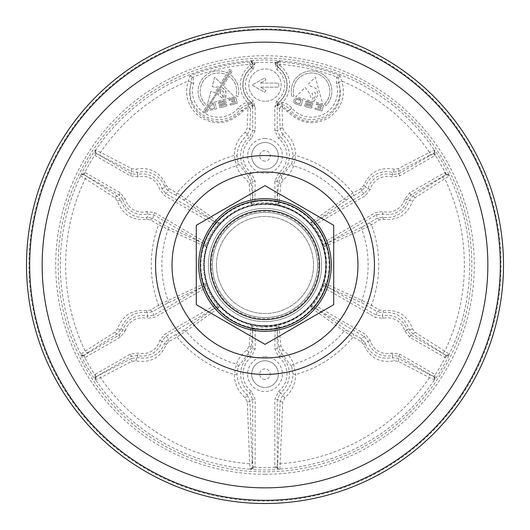 <?xml version="1.0" encoding="UTF-8"?>
<svg xmlns="http://www.w3.org/2000/svg" width="530" height="530" viewBox="0 0 530 530"><rect width="100%" height="100%" fill="white"/><g stroke="black" fill="none" stroke-linecap="round" stroke-linejoin="round"><path stroke-width="0.4" stroke-dasharray="2.65 1.99" d="M265 101.283A16.172 16.172 0 0 1 248.828 85.111A16.172 16.172 0 0 1 265 68.946A16.172 16.172 0 0 1 281.172 85.111A16.172 16.172 0 0 1 265 101.283A16.172 16.172 0 0 1 248.828 85.111A16.172 16.172 0 0 1 265 68.946A16.172 16.172 0 0 1 281.172 85.111A16.172 16.172 0 0 1 265 101.283M336.351 83.435L338.663 82.707L338.836 83.203C342.605 96.129 339.173 107.04 328.554 115.938C314.608 124.828 301.265 123.112 288.525 110.803L289.897 109.637A28.415 28.415 0 0 0 338.663 82.707L338.219 78.042L339.916 75.797A203.494 203.494 0 0 0 280.125 62.07L279.601 60.553L274.858 62.692L276.799 69.457A19.603 19.603 0 0 1 276.799 100.773L274.825 107.153L277.25 104.576L277.541 106.351L279.476 108.869A2.425 1.351 -2 0 1 282.046 107.517L286.869 111.035C300.444 124.292 314.86 126.253 330.13 116.925C342.002 107.292 345.891 95.32 341.784 81.017L339.916 75.797L336.669 76.943L336.351 83.435A25.997 25.997 0 0 1 291.745 108.074A18.47 18.47 0 0 0 282.722 102.264L278.999 103.456L277.746 104.721L277.541 106.351L279.085 104.377L282.059 104.589L282.722 102.264A24.665 24.665 0 0 0 279.959 65.508L278.488 67.436A22.24 22.24 0 0 1 278.488 102.793L278.21 102.641A2.425 2.418 116.5 0 0 277.25 104.576L277.25 130.559L274.825 130.559L278.747 138.741A21.955 21.955 0 0 1 278.747 172.972L274.825 181.154L275.09 201.427L278.959 204.315L280.867 183.97L283.232 179.849C288.327 175.761 291.785 171.117 293.6 165.91L295.667 155.482C295.574 146.393 291.95 138.641 284.796 132.215L282.722 127.982L282.046 107.517A2.425 0.424 111.3 0 1 282.755 106.609L280.635 104.244A2.425 0.603 101.4 0 0 281.582 102.383M277.362 200.737L275.09 201.427A64.368 64.368 0 0 0 254.91 201.427L255.175 181.154L251.253 172.972A21.955 21.955 0 0 1 251.253 138.741L255.175 130.559L255.175 107.153L253.201 100.773A19.603 19.603 0 0 1 253.201 69.457L255.142 62.692L250.398 60.553L249.875 62.07A203.494 203.494 0 0 0 190.084 75.797L188.216 81.017C184.095 95.327 188.004 107.312 199.929 116.964C215.279 126.233 229.675 124.258 243.131 111.035L247.954 107.517L247.278 127.982L245.204 132.215C238.076 138.588 234.452 146.346 234.333 155.482L236.4 165.91C238.208 171.104 241.66 175.755 246.768 179.849L249.133 183.97L251.041 204.315L254.91 201.427L252.638 200.737L251.041 204.315A62.268 62.268 0 0 1 278.959 204.315L277.25 199.598L274.825 199.598M265 138.476A17.384 17.384 0 0 0 247.616 155.853A17.384 17.384 0 0 0 265 173.237A17.384 17.384 0 0 0 282.384 155.853A17.384 17.384 0 0 0 265 138.476M265 169.196A13.343 13.343 0 0 1 251.657 155.853A13.343 13.343 0 0 1 265 142.517A13.343 13.343 0 0 0 251.657 155.853A13.343 13.343 0 0 0 265 169.196A13.343 13.343 0 0 0 278.343 155.853A13.343 13.343 0 0 0 265 142.517A13.343 13.343 0 0 1 278.343 155.853A13.343 13.343 0 0 1 265 169.196M265 161.113A5.254 5.254 0 0 1 259.746 155.853A5.254 5.254 0 0 1 265 150.599A5.254 5.254 0 0 1 270.254 155.853A5.254 5.254 0 0 1 265 161.113M286.869 111.035A2.425 1 141 0 1 288.525 110.803L282.755 106.609A2.425 2.418 145.4 0 0 279.476 108.869L280.145 129.207L283.02 135.23C289.546 141.086 292.858 148.161 292.951 156.463L291.844 163.247L282.099 175.953L280.264 174.86A24.373 24.373 0 0 0 280.264 136.853L277.25 130.559L280.145 129.207A2.425 1.226 -1.8 0 1 282.722 127.982M278.747 138.741L280.264 136.853L283.02 135.23A2.425 0.702 -49.8 0 1 284.796 132.215M283.232 179.849A2.425 1.921 53.5 0 1 281.662 178.007A2.425 1.921 53.5 0 1 282.099 175.953L278.846 181.909L277.25 199.598L277.25 181.154L280.264 174.86L278.747 172.972M274.825 181.154L277.25 181.154L278.846 181.909A2.425 2.1 5.2 0 0 280.867 183.97M338.836 83.203A2.425 1.365 -18.5 0 1 341.784 81.017A199.359 199.359 0 0 1 429.466 152.322L398.209 168.666L394.095 169.149C379.705 166.784 369.582 172.217 363.732 185.454L361.082 188.534L352.98 192.927L344.096 198.81L310.573 222.567L315.012 224.475L316.721 223.792L365.428 195.676L370.284 189.422A17.907 17.907 0 0 1 391.962 176.907L399.805 175.827L434.832 155.601L435.276 155.31L434.759 150.129L429.466 152.322A2.425 1.616 62.7 0 1 429.333 155.343L433.54 153.488L434.832 155.601M249.133 346.03A2.425 2.1 5.2 0 1 251.154 348.091L252.75 330.402L255.175 330.402L254.91 328.573L251.041 325.685L249.133 346.03L246.768 350.151C241.673 354.239 238.215 358.883 236.4 364.09L234.333 374.518C234.426 383.607 238.049 391.359 245.204 397.785L247.278 402.018L249.65 463.77L250.398 469.447A204.971 204.971 0 0 0 279.601 469.447L277.263 467.043L274.858 467.308L279.601 469.447L279.9 469.13L282.722 402.018L284.796 397.785C291.924 391.412 295.548 383.654 295.667 374.518L293.6 364.09A103.138 103.138 0 0 0 344.096 331.19A2.425 2.1 -54.8 0 1 346.918 330.442L315.516 308.308L316.721 306.207L315.012 305.525L310.573 307.433L344.096 331.19L352.98 337.073L361.082 341.466L363.732 344.546C369.582 357.783 379.705 363.222 394.095 360.85L398.209 361.334L429.466 377.678L434.759 379.871A204.971 204.971 0 0 0 449.36 354.583L446.108 355.405L445.134 357.617L449.36 354.583L449.235 354.159A204.673 204.673 0 0 0 449.235 175.841L449.36 175.417L445.134 172.382L444.657 172.621L409.63 192.84L404.774 199.094A17.907 17.907 0 0 1 383.097 211.609L375.253 212.689L326.553 240.812L325.102 241.952L324.532 246.748L361.871 229.596L371.411 224.846L379.261 220.023L383.256 219.268C397.646 220.818 407.411 214.769 412.559 201.128L415.03 197.803L449.235 175.841A2.425 2.418 -162.9 0 0 445.843 174.794L412.539 196.279L408.981 200.956C404.397 213.206 395.632 218.658 382.673 217.32L376.996 218.347L362.633 226.78L327.759 242.906L326.553 240.812M249.133 183.97A2.425 2.1 174.8 0 0 251.154 181.909L252.75 181.154L252.75 199.598L251.154 181.909L247.901 175.953L238.156 163.247L237.049 156.463A2.425 1.047 -179.8 0 0 234.333 155.482A113.731 113.731 0 0 0 177.02 192.927A2.425 1.06 118.5 0 0 176.642 195.702L183.082 199.558L214.484 221.692L213.279 223.792L214.988 224.475L219.427 222.567L185.904 198.81L177.02 192.927L168.918 188.534L166.268 185.454C160.418 172.217 150.295 166.778 135.905 169.149L131.791 168.666L100.534 152.322L95.241 150.129A204.971 204.971 0 0 0 80.639 175.417L83.892 174.595L84.866 172.382L80.639 175.417L80.765 175.841L114.97 197.803L117.441 201.128C122.589 214.776 132.354 220.818 146.744 219.268L150.739 220.023L158.589 224.846A113.731 113.731 0 0 0 158.589 305.154A2.425 1.06 58.5 0 0 160.809 306.87L167.367 303.22L202.241 287.094L203.447 289.188L204.898 288.048L205.468 283.252L168.129 300.404L158.589 305.154L150.739 309.977L146.744 310.732C132.354 309.182 122.589 315.231 117.441 328.872L114.97 332.197L85.184 351.092L80.639 354.583A204.971 204.971 0 0 0 95.241 379.871L100.534 377.678L131.791 361.334L135.905 360.85C150.295 363.216 160.418 357.783 166.268 344.546L168.918 341.466L177.02 337.073L185.904 331.19L219.427 307.433L214.988 305.525L213.279 306.207L164.572 334.324L159.715 340.578A17.907 17.907 0 0 1 138.038 353.093L130.195 354.173L95.168 374.399L94.724 374.69L95.241 379.871L96.38 376.492L95.168 374.399M412.559 328.872A2.425 0.974 164 0 1 408.981 329.044L407.106 330.25A20.332 20.332 0 0 0 382.494 316.039L382.673 312.68L387.529 312.316C398.129 313.071 405.284 318.649 408.981 329.044L412.539 333.721L445.843 355.206A2.425 2.418 162.9 0 0 449.235 354.159L415.03 332.197L412.559 328.872C407.411 315.224 397.646 309.182 383.256 310.732L379.261 309.977L371.411 305.154L361.871 300.404L324.532 283.252L325.102 288.048L326.553 289.188L375.253 317.311L383.097 318.391A17.907 17.907 0 0 1 404.774 330.906L409.63 337.159L445.134 357.617A202.546 202.546 0 0 1 435.276 374.69L399.805 354.173L391.962 353.093A17.907 17.907 0 0 1 370.284 340.578L365.428 334.324L316.721 306.207M291.844 366.753L292.951 373.537C292.891 381.766 289.579 388.848 283.02 394.77L280.264 393.147A24.373 24.373 0 0 0 280.264 355.14L282.099 354.047L291.844 366.753A2.425 2.1 159.4 0 1 293.6 364.09C291.791 358.896 288.34 354.245 283.232 350.151L280.867 346.03L278.959 325.685L275.09 328.573L274.825 348.846L278.747 357.028A21.955 21.955 0 0 1 278.747 391.259L274.825 399.441L274.858 467.308A202.546 202.546 0 0 1 255.142 467.308L255.175 399.441L251.253 391.259A21.955 21.955 0 0 1 251.253 357.028L255.175 348.846L255.175 330.402M146.903 211.609L147.506 213.961L147.327 217.32C134.421 218.691 125.65 213.239 121.019 200.956L122.894 199.75A20.332 20.332 0 0 0 147.506 213.961L153.534 214.789L202.241 242.906L167.367 226.78L160.809 223.13A2.425 1.06 -58.5 0 0 158.589 224.846L205.468 246.748L204.898 241.952L154.747 212.689L146.903 211.609A17.907 17.907 0 0 1 125.226 199.094L120.37 192.84L84.866 172.382A202.546 202.546 0 0 1 94.724 155.31L130.195 175.827L138.038 176.907A17.907 17.907 0 0 1 159.715 189.422L164.572 195.676L213.279 223.792M265 325.639A60.639 60.639 0 0 1 204.361 265A60.639 60.639 0 0 1 265 204.361A60.639 60.639 0 0 0 204.361 265A60.639 60.639 0 0 0 265 325.639A60.639 60.639 0 0 0 325.639 265A60.639 60.639 0 0 0 265 204.361A60.639 60.639 0 0 1 325.639 265A60.639 60.639 0 0 1 265 325.639A60.639 60.639 0 0 1 204.361 265A60.639 60.639 0 0 1 265 204.361C232.597 203.527 203.527 232.597 204.361 265C203.527 297.403 232.597 326.473 265 325.639A60.639 60.639 0 0 0 325.639 265A60.639 60.639 0 0 1 265 325.639A60.639 60.639 0 0 1 204.361 265A60.639 60.639 0 0 1 265 204.361A60.639 60.639 0 0 1 325.639 265A60.639 60.639 0 0 0 265 204.361A60.639 60.639 0 0 1 325.639 265A60.639 60.639 0 0 1 265 325.639A60.639 60.639 0 0 0 325.639 265A60.639 60.639 0 0 0 265 204.361A60.639 60.639 0 0 0 204.361 265A60.639 60.639 0 0 0 265 325.639M265 503.5A238.5 238.5 0 0 0 503.5 265A238.5 238.5 0 0 0 265 26.5A238.5 238.5 0 0 0 26.5 265A238.5 238.5 0 0 0 265 503.5A238.5 238.5 0 0 1 26.5 265A238.5 238.5 0 0 1 265 26.5M265 321.591A56.591 56.591 0 0 0 321.591 265A56.591 56.591 0 0 0 265 208.409A56.591 56.591 0 0 0 208.409 265A56.591 56.591 0 0 0 265 321.591A56.591 56.591 0 0 0 321.591 265A56.591 56.591 0 0 0 265 208.409A56.591 56.591 0 0 0 208.409 265A56.591 56.591 0 0 0 265 321.591M265 326.361A61.361 61.361 0 0 0 326.361 265A61.361 61.361 0 0 0 265 203.639A61.361 61.361 0 0 0 203.639 265A61.361 61.361 0 0 0 265 326.361M265 326.447C297.834 327.288 327.288 297.834 326.447 265C327.288 232.166 297.834 202.712 265 203.553A61.447 61.447 0 0 0 203.553 265A61.447 61.447 0 0 0 265 326.447A61.447 61.447 0 0 0 326.447 265A61.447 61.447 0 0 0 265 203.553M83.892 174.595L85.343 172.621M117.441 201.128A2.425 0.974 -16 0 1 121.019 200.956L117.461 196.279L84.131 174.721L119.157 194.941L122.894 199.75L125.226 199.094M150.739 220.023A2.425 1.12 -58.4 0 1 153.004 218.347L147.327 217.32A2.425 1.02 -100.5 0 0 146.744 219.268M83.892 355.405L84.866 357.617L80.639 354.583L84.131 355.279L85.343 357.379L120.37 337.159L125.226 330.906L122.894 330.25L121.019 329.044C124.682 318.676 131.838 313.098 142.471 312.316L147.327 312.68L147.506 316.039A20.332 20.332 0 0 0 122.894 330.25L119.157 335.059L84.131 355.279L87.861 352.49A2.425 1.616 57.3 0 1 85.184 351.092A199.359 199.359 0 0 1 85.184 178.908A2.425 1.616 -57.3 0 1 87.861 177.51M114.97 197.803A2.425 1.391 -57.9 0 1 117.461 196.279L119.157 194.941L120.37 192.84M167.367 303.22A2.425 2.1 65.2 0 0 168.129 300.404A103.138 103.138 0 0 1 168.129 229.596A2.425 2.1 -65.2 0 0 167.367 226.78M203.447 240.812L202.241 242.906L205.468 246.748A62.268 62.268 0 0 1 219.427 222.567L214.484 221.692L165.784 193.576L162.047 188.766A20.332 20.332 0 0 0 137.442 174.555L137.548 172.329L142.471 171.647C153.137 171.799 160.597 176.894 164.87 186.931L162.047 188.766L159.715 189.422M166.268 185.454A2.425 1.02 160.5 0 0 164.87 186.931L168.6 191.337L176.642 195.702M138.038 176.907L137.442 174.555L131.407 173.727L96.38 153.508L131.718 171.588L137.548 172.329A2.425 0.974 76 0 1 135.905 169.149M238.156 163.247A2.425 2.1 159.4 0 1 236.4 165.91A103.138 103.138 0 0 0 185.904 198.81A2.425 2.1 125.2 0 1 183.082 199.558M168.918 188.534A2.425 1.12 118.4 0 0 168.6 191.337L165.784 193.576L164.572 195.676M131.791 168.666A2.425 1.391 117.9 0 0 131.718 171.588L131.407 173.727L130.195 175.827M243.131 111.035A2.425 1 39 0 0 241.475 110.803L240.103 109.637A16.046 16.046 0 0 1 247.941 104.589L249.365 104.244L247.245 106.609L241.475 110.803C228.847 123.079 215.524 124.808 201.506 115.984C190.827 107.06 187.381 96.129 191.164 83.203A2.425 1.365 -161.5 0 0 188.216 81.017A199.359 199.359 0 0 0 100.534 152.322A2.425 1.616 117.3 0 0 100.667 155.343M96.155 153.362L95.241 150.129L94.724 155.31L96.38 153.508L95.168 155.601M130.195 354.173L131.407 356.273L131.718 358.412L96.46 376.512L131.407 356.273L137.442 355.444A20.332 20.332 0 0 0 162.047 341.234L164.87 343.069C159.603 354.934 150.493 359.797 137.548 357.671L131.718 358.412A2.425 1.391 -117.9 0 0 131.791 361.334M135.905 360.85A2.425 0.974 -76 0 1 137.548 357.671L137.442 355.444L138.038 353.093M168.918 341.466A2.425 1.12 -118.4 0 1 168.6 338.663L164.87 343.069A2.425 1.02 -160.5 0 0 166.268 344.546M159.715 340.578L162.047 341.234L165.784 336.424L214.484 308.308L183.082 330.442L168.6 338.663L165.784 336.424L164.572 334.324M251.253 391.259L249.736 393.147L246.98 394.77C240.454 388.914 237.142 381.839 237.049 373.537L238.156 366.753L247.901 354.047L249.736 355.14A24.373 24.373 0 0 0 249.736 393.147L252.75 399.441L252.75 466.778L252.201 462.147A2.425 1.616 -2.7 0 1 249.65 463.77A199.359 199.359 0 0 1 100.534 377.678A2.425 1.616 -117.3 0 1 100.667 374.657M237.049 373.537A2.425 1.047 -0.2 0 1 234.333 374.518A113.731 113.731 0 0 1 177.02 337.073A2.425 1.06 -118.5 0 1 176.642 334.298M238.156 366.753A2.425 2.1 20.6 0 0 236.4 364.09A103.138 103.138 0 0 1 185.904 331.19A2.425 2.1 -125.2 0 0 183.082 330.442M213.279 306.207L214.484 308.308L219.427 307.433A62.268 62.268 0 0 1 205.468 283.252L202.241 287.094L153.534 315.211L147.506 316.039L146.903 318.391L154.747 317.311L203.447 289.188M146.744 310.732A2.425 1.02 100.5 0 0 147.327 312.68L153.004 311.653L160.809 306.87M87.861 352.49L117.461 333.721L121.019 329.044A2.425 0.974 16 0 1 117.441 328.872M150.739 309.977A2.425 1.12 58.4 0 0 153.004 311.653L153.534 315.211L154.747 317.311M114.97 332.197A2.425 1.391 57.9 0 0 117.461 333.721L119.157 335.059L120.37 337.159M446.108 355.405L444.657 357.379M445.843 355.206L410.843 335.059L407.106 330.25L404.774 330.906M379.261 309.977A2.425 1.12 121.6 0 1 376.996 311.653L382.673 312.68A2.425 1.02 79.5 0 0 383.256 310.732M383.097 318.391L382.494 316.039L376.466 315.211L327.759 287.094L362.633 303.22L376.996 311.653L376.466 315.211L375.253 317.311M442.139 177.51A2.425 1.616 -122.7 0 1 444.816 178.908A199.359 199.359 0 0 1 444.816 351.092A2.425 1.616 122.7 0 1 442.139 352.49M415.03 332.197A2.425 1.391 122.1 0 1 412.539 333.721L410.843 335.059L409.63 337.159M369.191 223.13A2.425 1.06 -121.5 0 1 371.411 224.846A113.731 113.731 0 0 1 371.411 305.154A2.425 1.06 121.5 0 1 369.191 306.87M362.633 226.78A2.425 2.1 -114.8 0 0 361.871 229.596A103.138 103.138 0 0 1 361.871 300.404A2.425 2.1 114.8 0 0 362.633 303.22M326.553 289.188L327.759 287.094L324.532 283.252A62.268 62.268 0 0 1 310.573 307.433L315.516 308.308L364.216 336.424L367.952 341.234A20.332 20.332 0 0 0 392.558 355.444L392.452 357.671C379.553 359.824 370.443 354.961 365.13 343.069L361.4 338.663L346.918 330.442M363.732 344.546A2.425 1.02 -19.5 0 0 365.13 343.069L367.952 341.234L370.284 340.578M391.962 353.093L392.558 355.444L398.593 356.273L433.619 376.492L398.282 358.412L392.452 357.671A2.425 0.974 -104 0 1 394.095 360.85M292.951 373.537A2.425 1.047 -179.8 0 0 295.667 374.518A113.731 113.731 0 0 0 352.98 337.073A2.425 1.06 -61.5 0 0 353.358 334.298M361.082 341.466A2.425 1.12 -61.6 0 0 361.4 338.663L364.216 336.424L365.428 334.324M398.209 361.334A2.425 1.391 -62.1 0 0 398.282 358.412L398.593 356.273L399.805 354.173M284.796 397.785A2.425 0.702 -130.2 0 1 283.02 394.77L280.145 400.793L277.799 462.147A2.425 1.616 -177.3 0 0 280.35 463.77A199.359 199.359 0 0 0 429.466 377.678A2.425 1.616 -62.7 0 0 429.333 374.657M433.845 376.638L434.759 379.871L435.276 374.69L433.619 376.492L434.832 374.399M383.256 219.268A2.425 1.02 -79.5 0 0 382.673 217.32L382.494 213.961A20.332 20.332 0 0 0 407.106 199.75L410.843 194.941L445.869 174.721L449.36 175.417A204.971 204.971 0 0 0 434.759 150.129L433.619 153.508L398.593 173.727L392.558 174.555A20.332 20.332 0 0 0 367.952 188.766L365.13 186.931C369.377 176.914 376.843 171.819 387.529 171.647L392.452 172.329L398.282 171.588L429.333 155.343M394.095 169.149A2.425 0.974 104 0 1 392.452 172.329L392.558 174.555L391.962 176.907M361.082 188.534A2.425 1.12 61.6 0 1 361.4 191.337L365.13 186.931A2.425 1.02 19.5 0 0 363.732 185.454M370.284 189.422L367.952 188.766L364.216 193.576L315.516 221.692L346.918 199.558L361.4 191.337L364.216 193.576L365.428 195.676M398.209 168.666A2.425 1.391 62.1 0 1 398.282 171.588L398.593 173.727L399.805 175.827M292.951 156.463A2.425 1.047 -0.2 0 1 295.667 155.482A113.731 113.731 0 0 1 352.98 192.927A2.425 1.06 61.5 0 1 353.358 195.702M291.844 163.247A2.425 2.1 20.6 0 0 293.6 165.91A103.138 103.138 0 0 1 344.096 198.81A2.425 2.1 54.8 0 0 346.918 199.558M316.721 223.792L315.516 221.692L310.573 222.567A62.268 62.268 0 0 1 324.532 246.748L327.759 242.906L376.466 214.789L382.494 213.961L383.097 211.609M404.774 199.094L407.106 199.75L408.981 200.956A2.425 0.974 -164 0 1 412.559 201.128M379.261 220.023A2.425 1.12 -121.6 0 0 376.996 218.347L376.466 214.789L375.253 212.689M415.03 197.803A2.425 1.391 -122.1 0 0 412.539 196.279L410.843 194.941L409.63 192.84M274.825 130.559L274.825 107.153L278.21 102.641A21.942 21.942 0 0 0 278.21 67.588L278.21 67.588A2.425 2.418 63.5 0 1 277.25 65.654L274.99 63.222L277.25 63.222L277.541 65.508L277.263 62.957L279.601 60.553A204.971 204.971 0 0 0 250.398 60.553L252.75 63.222L255.01 63.222L252.75 65.654L252.459 64.309A2.425 2.239 -172.8 0 0 249.875 62.07L250.041 65.508A24.665 24.665 0 0 0 247.278 102.264A18.47 18.47 0 0 0 238.255 108.074A25.997 25.997 0 0 1 193.649 83.435L193.331 76.943L190.084 75.797L191.781 78.042L191.337 82.707L193.649 83.435M274.99 63.222L278.488 67.436A2.425 2.418 63.7 0 1 277.541 65.508L279.959 65.508L280.125 62.07A2.425 2.239 172.8 0 0 277.541 64.309L279.959 64.309A201.248 201.248 0 0 1 336.669 76.943L338.219 78.042M255.175 199.598L252.75 199.598L252.638 200.737M237.049 156.463C237.109 148.234 240.421 141.152 246.98 135.23L249.736 136.853A24.373 24.373 0 0 0 249.736 174.86L252.75 181.154L255.175 181.154M251.253 172.972L249.736 174.86L247.901 175.953A2.425 1.921 126.5 0 1 248.338 178.007A2.425 1.921 126.5 0 1 246.768 179.849M245.204 132.215A2.425 0.702 -130.2 0 1 246.98 135.23L249.855 129.207A2.425 1.226 -178.2 0 0 247.278 127.982M255.175 130.559L252.75 130.559L249.855 129.207L250.524 108.869A2.425 2.418 34.6 0 0 247.245 106.609A2.425 0.424 68.7 0 1 247.954 107.517A2.425 1.351 2 0 1 250.524 108.869L252.459 106.351L252.75 104.576L252.75 130.559L249.736 136.853L251.253 138.741M191.781 78.042L193.331 76.943A201.248 201.248 0 0 1 250.041 64.309L252.459 64.309L252.697 63.282A2.425 2.418 -137.1 0 0 250.1 60.87A204.673 204.673 0 0 0 95.665 150.03A2.425 2.418 77.1 0 0 96.46 153.488M277.263 467.043L274.825 466.778M277.799 462.147L277.25 466.778L277.25 399.441L280.264 393.147L278.747 391.259M280.867 346.03A2.425 2.1 174.8 0 0 278.846 348.091L277.25 348.846L277.25 330.402L278.846 348.091L282.099 354.047A2.425 1.921 126.5 0 1 281.662 351.993A2.425 1.921 126.5 0 1 283.232 350.151M278.747 357.028L280.264 355.14L277.25 348.846L274.825 348.846M282.722 402.018A2.425 1.226 -178.2 0 1 280.145 400.793L277.25 399.441L274.825 399.441M274.825 330.402L277.25 330.402L278.959 325.685A62.268 62.268 0 0 1 251.041 325.685L252.75 330.402L252.75 348.846L251.154 348.091L247.901 354.047A2.425 1.921 53.5 0 0 248.338 351.993A2.425 1.921 53.5 0 0 246.768 350.151M265 356.763A17.384 17.384 0 0 0 247.616 374.147A17.384 17.384 0 0 0 265 391.524A17.384 17.384 0 0 0 282.384 374.147A17.384 17.384 0 0 0 265 356.763M265 387.483A13.343 13.343 0 0 1 251.657 374.147A13.343 13.343 0 0 1 265 360.804A13.343 13.343 0 0 0 251.657 374.147A13.343 13.343 0 0 0 265 387.483A13.343 13.343 0 0 0 278.343 374.147A13.343 13.343 0 0 0 265 360.804A13.343 13.343 0 0 1 278.343 374.147A13.343 13.343 0 0 1 265 387.483M265 379.4A5.254 5.254 0 0 1 259.746 374.147A5.254 5.254 0 0 1 265 368.887A5.254 5.254 0 0 1 270.254 374.147A5.254 5.254 0 0 1 265 379.4M255.175 348.846L252.75 348.846L249.736 355.14L251.253 357.028M252.201 462.147L249.855 400.793L246.98 394.77A2.425 0.702 -49.8 0 1 245.204 397.785M247.278 402.018A2.425 1.226 -1.8 0 0 249.855 400.793L252.75 399.441L255.175 399.441M252.737 467.043L250.398 469.447L255.142 467.308L252.75 466.778L255.175 466.778M252.638 329.262L254.91 328.573A64.368 64.368 0 0 0 275.09 328.573L277.362 329.262M314.469 307.837L315.012 305.525A64.368 64.368 0 0 0 325.102 288.048L326.831 286.425M326.831 243.575L325.102 241.952A64.368 64.368 0 0 0 315.012 224.475L314.469 222.163M445.843 174.794L444.657 172.621M446.108 174.595L445.134 172.382A202.546 202.546 0 0 0 435.276 155.31L433.845 153.362M277.263 62.957L274.858 62.692A202.546 202.546 0 0 0 255.142 62.692L252.737 62.957M255.175 63.077L251.79 67.588A2.425 2.418 -63.5 0 0 252.75 65.654L252.697 63.282M251.79 67.588A21.942 21.942 0 0 0 251.79 102.641L251.79 102.641A2.425 2.418 -116.5 0 1 252.75 104.576L255.175 107.153L251.511 102.793A22.24 22.24 0 0 1 251.511 67.436L253.201 69.457M215.531 222.163L214.988 224.475A64.368 64.368 0 0 0 204.898 241.952L203.169 243.575M203.169 286.425L204.898 288.048A64.368 64.368 0 0 0 214.988 305.525L215.531 307.837M96.155 376.638L94.724 374.69A202.546 202.546 0 0 1 84.866 357.617L85.343 357.379M248.418 102.383A2.425 0.603 78.6 0 0 249.365 104.244L250.915 104.377L252.459 106.351L252.253 104.721L251.001 103.456L248.418 102.383L247.278 102.264L247.941 104.589M191.164 83.203L191.337 82.707A28.415 28.415 0 0 0 240.103 109.637L238.255 108.074M278.21 102.641L276.799 100.773M278.21 67.588L276.799 69.457M251.79 102.641L253.201 100.773M297.529 98.447L302.723 99.826L301.139 105.496L296.363 104.224L293.958 102.681L293.918 99.852L296.012 98.341L302.723 99.826L301.139 105.496L296.363 104.224L293.958 102.681L293.918 99.852L296.012 98.341L297.529 98.447M316.523 103.502L323.472 105.351L321.955 111.035L314.939 109.167L315.244 108.007L320.69 109.458L321.041 108.127L317.914 107.292L318.146 106.298L321.233 107.126L321.558 105.894L316.258 104.483L316.523 103.502L323.472 105.351L321.955 111.035L314.939 109.167L315.244 108.007L320.69 109.458L321.041 108.127L317.914 107.292L318.146 106.298L321.233 107.126L321.558 105.894L316.258 104.483L316.523 103.502M324.499 104.145A18.272 18.272 0 0 0 311.56 72.974A18.272 18.272 0 0 0 293.931 96.043L291.944 96.579A20.325 20.325 0 0 1 311.56 70.921A20.325 20.325 0 0 1 325.95 105.596L324.499 104.145A18.272 18.272 0 0 0 311.56 72.974A18.272 18.272 0 0 0 293.931 96.043L291.944 96.579A20.325 20.325 0 0 1 311.56 70.921A20.325 20.325 0 0 1 325.95 105.596L324.499 104.145M305.094 87.43L308.844 92.306L311.62 99.156L312.462 99.229L313.177 97.354L311.912 93.452L314.635 92.101L315.105 92.598L315.708 94.148L315.217 96.308L313.535 99.435L313.833 100.455L314.449 100.687L318.026 94.903L317.609 92.353L316.099 88.503L310.52 86.138L308.473 84.065L315.284 77.175L322.671 103.973L295.74 96.838L305.094 87.43L308.844 92.306L311.62 99.156L312.462 99.229L313.177 97.354L311.912 93.452L314.635 92.101L315.105 92.598L315.708 94.148L315.217 96.308L313.535 99.435L313.833 100.455L314.449 100.687L318.026 94.903L317.609 92.353L316.099 88.503L310.52 86.138L308.473 84.065L315.284 77.175L322.671 103.973L295.74 96.838L305.094 87.43M312.236 102.363L312.872 103.357L312.581 104.894L311.6 105.609L306.366 104.37L306.068 105.49L312.163 106.735L311.852 107.895L310.587 108.007L305.737 106.722L304.624 105.974L305.485 103.304L311.156 104.443L311.488 103.211L305.618 101.952L306.068 101.097L307.466 101.091L312.236 102.363L312.872 103.357L312.581 104.894L311.6 105.609L306.366 104.37L306.068 105.49L312.163 106.735L311.852 107.895L310.587 108.007L305.737 106.722L304.624 105.974L305.485 103.304L311.156 104.443L311.488 103.211L305.618 101.952L306.068 101.097L312.236 102.363M296.721 99.507L300.848 100.382L299.907 103.926L296.078 102.76L295.183 101.468L295.912 99.859L296.721 99.507L300.848 100.382L299.907 103.926L295.435 102.21L295.429 100.554L296.721 99.507M228.847 99.408L235.797 97.553L237.314 103.237L230.292 105.112L229.987 103.953L235.426 102.502L235.068 101.17L231.941 101.999L231.65 101.025L234.737 100.203L234.406 98.978L229.106 100.389L228.847 99.408L235.797 97.553L237.314 103.237L230.292 105.112L229.987 103.953L235.426 102.502L235.068 101.17L231.941 101.999L231.65 101.025L234.737 100.203L234.406 98.978L229.106 100.389L228.847 99.408M229.556 69.337L232.359 71.08L230.146 74.624A20.325 20.325 0 0 1 238.069 96.526L236.082 95.99A18.272 18.272 0 0 0 229.059 76.373L223.256 85.688L234.419 96.751L212.749 102.562L211.894 103.926L215.054 103.085L216.498 108.789L210.158 110.253L208.442 109.472L206.196 113.076L203.394 111.333L208.085 103.807L207.502 103.966L210.94 91.153L214.935 92.816L218.665 86.827L215.008 87.331L212.199 86.549L214.677 77.188L220.851 83.309L226.211 74.71A18.272 18.272 0 0 0 205.541 104.178L204.083 105.636A20.325 20.325 0 0 1 227.304 72.954L229.556 69.337L232.359 71.08L230.146 74.624A20.325 20.325 0 0 1 238.069 96.526L236.082 95.99A18.272 18.272 0 0 0 229.059 76.373L223.256 85.688L234.419 96.751L212.749 102.562L211.894 103.926L215.054 103.085L216.498 108.789L210.158 110.253L208.442 109.472L206.196 113.076L203.394 111.333L208.085 103.807L207.502 103.966L210.94 91.153L214.935 92.816L218.665 86.827L215.008 87.331L212.199 86.549L214.677 77.188L220.851 83.309L226.211 74.71A18.272 18.272 0 0 0 205.541 104.178L204.083 105.636A20.325 20.325 0 0 1 227.304 72.954L229.556 69.337M224.561 100.548L225.614 101.097L226.118 102.575L225.628 103.688L220.467 105.212L220.772 106.338L226.674 104.383L226.986 105.543L225.939 106.272L221.096 107.564L219.758 107.471L219.175 104.728L224.66 102.893L224.336 101.661L218.618 103.489L218.585 102.522L219.791 101.82L224.561 100.548L225.614 101.097L226.118 102.575L225.628 103.688L220.467 105.212L220.772 106.338L226.674 104.383L226.986 105.543L225.939 106.272L221.096 107.564L219.758 107.471L219.175 104.728L224.66 102.893L224.336 101.661L218.618 103.489L218.585 102.522L224.561 100.548M205.779 111.558L204.971 111.055L229.894 71.04L230.702 71.543L205.779 111.558L204.971 111.055L229.894 71.04L230.702 71.543L205.779 111.558M222.434 98.076L217.784 94.472L222.13 87.496L225.879 91.2L225.648 97.997L224.998 98.103L224.236 97.368L224.137 93.817L223.488 91.697L222.189 90.656L221.533 90.458L219.851 92.982L222.401 95.042L223.203 97.719L222.434 98.076L221.719 97.672L217.784 94.472L222.13 87.496L225.409 90.312L226.065 94.121L225.648 97.997L224.998 98.103L224.236 97.368L224.137 93.817L223.488 91.697L221.533 90.458L219.851 92.982L222.891 95.738L223.203 97.719L222.434 98.076M209.29 108.113L210.993 105.371L213.703 104.496L214.643 108.047L210.748 108.935L209.323 108.259L210.993 105.371L213.703 104.496L214.643 108.047L210.748 108.935L209.29 108.113M277.786 105.583A2.425 1.663 24.8 0 0 277.746 104.721L277.541 104.721A2.425 2.418 116.3 0 1 278.488 102.793L278.999 103.456A2.425 0.444 65.2 0 1 279.085 104.377M250.915 104.377A2.425 0.444 114.8 0 1 251.001 103.456L251.511 102.793A2.425 2.418 -116.3 0 1 252.459 104.721L252.253 104.721A2.425 1.663 155.2 0 0 252.214 105.583M260.416 83.091L278.747 83.091L278.747 87.139L260.416 87.139L265.881 90.292L264.669 92.392L252.061 85.111L264.669 77.837L265.881 79.937L260.416 83.091L278.747 83.091L278.747 87.139L260.416 87.139L265.881 90.292L264.669 92.392L252.061 85.111L264.669 77.837L265.881 79.937L260.416 83.091M216.492 265A48.508 48.508 0 0 0 265 313.508A48.508 48.508 0 0 0 313.508 265A48.508 48.508 0 0 0 265 216.492A48.508 48.508 0 0 0 216.492 265A48.508 48.508 0 0 0 265 313.508A48.508 48.508 0 0 0 313.508 265A48.508 48.508 0 0 0 265 216.492A48.508 48.508 0 0 0 216.492 265M333.721 265L333.721 304.677L265 344.354L196.279 304.677L196.279 225.323L265 185.646L333.721 225.323L333.721 265M317.549 265A52.549 52.549 0 0 0 265 212.451A52.549 52.549 0 0 0 212.451 265A52.549 52.549 0 0 1 265 212.451A52.549 52.549 0 0 1 317.549 265A52.549 52.549 0 0 1 265 317.549A52.549 52.549 0 0 1 212.451 265A52.549 52.549 0 0 0 265 317.549A52.549 52.549 0 0 0 317.549 265A52.549 52.549 0 0 1 265 317.549A52.549 52.549 0 0 1 212.451 265A52.549 52.549 0 0 0 265 317.549A52.549 52.549 0 0 0 317.549 265M200.32 265A64.68 64.68 0 0 0 265 329.68A64.68 64.68 0 0 0 329.68 265A64.68 64.68 0 0 0 265 200.32A64.68 64.68 0 0 0 200.32 265M433.54 153.488A2.425 2.418 102.9 0 0 434.335 150.03A204.673 204.673 0 0 0 279.9 60.87A2.425 2.418 -42.9 0 0 277.303 63.282M265 58.154A206.846 206.846 0 0 1 471.846 265A206.846 206.846 0 0 1 265 471.846A206.846 206.846 0 0 1 58.154 265A206.846 206.846 0 0 1 265 58.154M277.303 466.718A2.425 2.418 -137.1 0 0 279.9 469.13A204.673 204.673 0 0 0 434.335 379.97A2.425 2.418 -102.9 0 0 433.54 376.512M265 474.27A209.27 209.27 0 0 0 474.27 265A209.27 209.27 0 0 0 265 55.73A209.27 209.27 0 0 0 55.73 265A209.27 209.27 0 0 0 265 474.27M96.46 376.512A2.425 2.418 -77.1 0 0 95.665 379.97A204.673 204.673 0 0 0 250.1 469.13A2.425 2.418 -42.9 0 0 252.697 466.718M84.157 174.794A2.425 2.418 -17.1 0 0 80.765 175.841A204.673 204.673 0 0 0 80.765 354.159A2.425 2.418 17.1 0 0 84.157 355.206M265 325.963A60.963 60.963 0 0 0 325.963 265A60.963 60.963 0 0 0 265 204.037A60.963 60.963 0 0 0 204.037 265A60.963 60.963 0 0 0 265 325.963M265 28.925A236.075 236.075 0 0 1 501.075 265A236.075 236.075 0 0 1 265 501.075A236.075 236.075 0 0 1 28.925 265A236.075 236.075 0 0 1 265 28.925M265 329.15A64.15 64.15 0 0 0 329.15 265A64.15 64.15 0 0 0 265 200.85A64.15 64.15 0 0 0 200.85 265A64.15 64.15 0 0 0 265 329.15M160.809 223.13L153.004 218.347L153.534 214.789L154.747 212.689M125.226 330.906A17.907 17.907 0 0 1 146.903 318.391M282.059 104.589A16.046 16.046 0 0 1 289.897 109.637L291.745 108.074M251.511 67.436A2.425 2.418 -63.7 0 0 252.459 65.508L250.041 65.508L251.511 67.436M318.702 265A53.702 53.702 0 0 0 265 211.298A53.702 53.702 0 0 0 211.298 265A53.702 53.702 0 0 0 265 318.702A53.702 53.702 0 0 0 318.702 265M265 200.32C302.193 199.201 334.483 235.247 329.289 272.095C326.467 303.968 296.985 330.369 265 329.68C230.437 330.568 199.432 299.563 200.32 265C199.432 230.437 230.437 199.432 265 200.32"/><path stroke-width="0.79" d="M265 503.5A238.5 238.5 0 0 0 503.5 265A238.5 238.5 0 0 0 265 26.5A238.5 238.5 0 0 0 26.5 265A238.5 238.5 0 0 0 265 503.5M265 331.296A66.296 66.296 0 0 0 331.296 265A66.296 66.296 0 0 0 265 198.704A66.296 66.296 0 0 0 198.704 265A66.296 66.296 0 0 0 265 331.296M265 344.354L333.721 304.677L333.721 225.323L265 185.646L196.279 225.323L196.279 304.677L265 344.354M210.43 265A54.57 54.57 0 0 0 265 319.57A54.57 54.57 0 0 0 319.57 265A54.57 54.57 0 0 0 265 210.43A54.57 54.57 0 0 0 210.43 265M329.68 265A64.68 64.68 0 0 1 265 329.68A64.68 64.68 0 0 1 200.32 265A64.68 64.68 0 0 1 265 200.32A64.68 64.68 0 0 1 329.68 265M265 500.32A235.32 235.32 0 0 0 500.32 265A235.32 235.32 0 0 0 265 29.68A235.32 235.32 0 0 0 29.68 265A235.32 235.32 0 0 0 265 500.32M265 487.852A222.852 222.852 0 0 0 487.852 265A222.852 222.852 0 0 0 265 42.148A222.852 222.852 0 0 0 42.148 265A222.852 222.852 0 0 0 265 487.852M265 374.438A109.438 109.438 0 0 0 374.438 265A109.438 109.438 0 0 0 265 155.562A109.438 109.438 0 0 0 155.562 265A109.438 109.438 0 0 0 265 374.438M265 357.975A92.975 92.975 0 0 0 357.975 265A92.975 92.975 0 0 0 265 172.025A92.975 92.975 0 0 0 172.025 265A92.975 92.975 0 0 0 265 357.975"/></g></svg>

